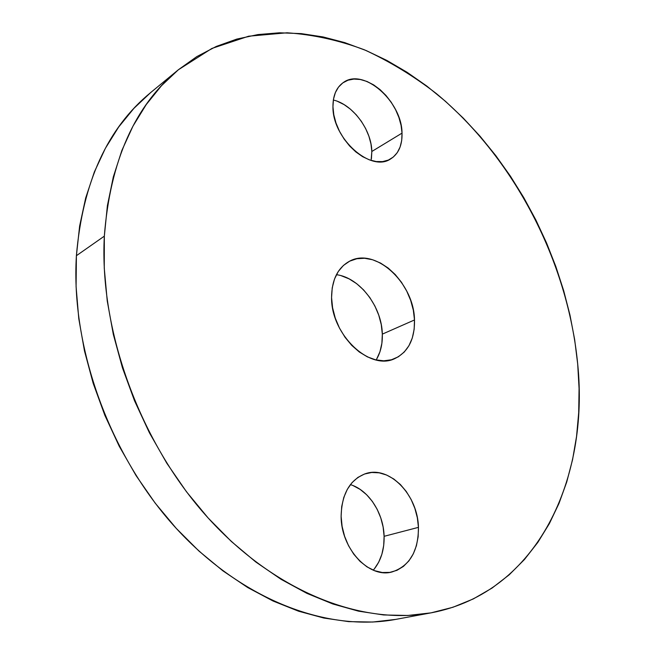 <?xml version="1.0" encoding="UTF-8"?>
<svg xmlns="http://www.w3.org/2000/svg" width="655" height="655" viewBox="0 0 655 655"><rect width="100%" height="100%" fill="white"/><g stroke="black" fill="none" stroke-linecap="round" stroke-linejoin="round"><path stroke-width="0.98" d="M376.158 359.955C380.555 352.685 382.61 344.08 382.323 334.132L414.5 319.959C414.836 339.167 408.221 352.062 394.662 358.662C369.715 371.058 331.021 334.533 331.569 297.55L332.224 287.832L334.508 279.022L338.308 271.457L343.449 265.422L349.721 261.14L356.852 258.733L364.557 258.267L372.539 259.732L380.506 263.04L388.161 268.042L395.243 274.551L401.499 282.321L406.714 291.066L410.71 300.473L413.338 310.224L414.5 319.959L414.156 329.342L412.29 338.029L408.957 345.693L404.258 352.038L398.355 356.795L391.444 359.767L383.773 360.807L375.651 359.841L367.381 356.869L359.3 351.989L351.751 345.381L345.046 337.3L339.47 328.081L335.262 318.101L332.593 307.784L331.569 297.55C331.749 279.996 337.661 267.928 349.303 261.353C374.971 246.632 414.116 282.903 414.5 319.959L382.323 334.132L381.881 343.302L379.941 351.8L376.551 359.308M371.115 160.434L371.827 151.485L402.031 133.121C402.334 145.238 398.551 153.827 390.691 158.895C371.049 172.814 332.347 138.704 332.945 106.699L333.477 99.208L335.368 92.584L338.512 87.09L342.778 82.915L347.985 80.213L353.913 79.067L360.332 79.501L366.996 81.474L373.653 84.888L380.056 89.62L385.983 95.474L391.215 102.229L395.571 109.647L398.903 117.45L401.081 125.375L402.031 133.121L401.703 140.424L400.107 146.998L397.29 152.607L393.327 157.028L388.374 160.066L382.594 161.597L376.199 161.539L369.436 159.877L362.567 156.643L355.878 151.96L349.631 145.999L344.088 139.007L339.478 131.246L335.999 123.05L333.796 114.756L332.945 106.699C332.928 95.589 336.334 87.565 343.187 82.628C363.337 67.228 401.982 101.337 402.031 133.121L371.827 151.485L371.434 158.641M373.276 570.169C380.776 561.294 384.387 550.012 384.108 536.314L418.447 527.357C418.43 551.297 409.58 566.174 391.886 572.003C368.798 578.504 340.944 548.497 341.124 516.328L341.705 506.536L343.801 497.415L347.314 489.326L352.079 482.579L357.9 477.413L364.532 474.015L371.712 472.476L379.163 472.828L386.597 475.031L393.761 478.985L400.385 484.52L406.239 491.438L411.127 499.478L414.869 508.362L417.341 517.761L418.447 527.357L418.136 536.797L416.4 545.746L413.297 553.868L408.916 560.852L403.415 566.411L396.971 570.317L389.831 572.388L382.258 572.511L374.554 570.669L367.037 566.886L359.996 561.319L353.749 554.163L348.55 545.721L344.612 536.339L342.106 526.399L341.124 516.328C341.697 494.001 349.778 479.804 365.375 473.729C389.185 465.165 417.865 494.787 418.447 527.357L384.108 536.314L383.699 545.5L381.89 554.22L378.729 562.129L374.316 568.941M431.358 612.793L396.062 619.335C328.777 632.1 243.169 601.134 176.441 528.585C109.86 456.076 70.699 347.608 76.398 255.704L79.64 225.991L85.682 197.982L94.345 171.97L105.422 148.243L118.678 126.996L133.874 108.394L150.576 92.658C107.363 128.134 82.645 182.483 76.398 255.704L104.333 236.152C110.146 160.934 134.799 105.488 178.291 69.823L211.933 48.421L248.663 36.205L287.095 32.791C313.156 34.584 338.922 40.258 364.401 49.805C389.43 61.308 413.346 75.841 436.132 93.403C514.224 158.092 567.787 261.468 577.702 364.057C589.312 477.626 538.459 592.349 431.375 612.793C363.721 625.648 276.713 593.414 208.282 518.138C139.998 442.927 99.233 330.619 104.333 236.152L76.398 255.704L76.086 286.726L78.78 318.666L84.503 351.047L93.215 383.421L104.833 415.278L119.185 446.153L136.06 475.579L155.186 503.122L176.269 528.397L198.956 551.06L222.897 570.841L247.713 587.543L273.045 601.012L298.533 611.189L323.84 618.042L348.648 621.628L372.695 622.037L395.71 619.401M341.23 275.722L349.107 278.866L356.672 283.68L363.64 289.969L369.78 297.493L374.881 305.983L378.754 315.137L381.267 324.626L382.323 334.132C381.906 306.728 359.62 277.523 336.416 274.691M337.489 101.345L344.08 104.603L350.4 109.148L356.238 114.805L361.38 121.355L365.646 128.56L368.88 136.166L370.967 143.903L371.827 151.485C371.565 129.837 352.758 104.456 333.346 100.027M353.045 485.576L360.103 489.375L366.62 494.721L372.359 501.419L377.133 509.222L380.76 517.843L383.118 526.98L384.108 536.314C383.625 513.192 368.691 490.136 350.4 484.618M104.333 236.152L104.251 268.067L107.248 300.973L113.323 334.386L122.452 367.823L134.529 400.77L149.381 432.718L166.788 463.2L186.47 491.741L208.11 517.949L231.346 541.464L255.818 562.006L281.134 579.356L306.925 593.373L332.822 603.975L358.473 611.148L383.576 614.955L407.844 615.471L431.023 612.859L452.908 607.275L473.319 598.924L492.118 588.026L509.189 574.812L524.458 559.501L537.87 542.34L549.398 523.55L559.018 503.359L566.739 481.982L572.576 459.613L576.547 436.459L578.701 412.699L579.069 388.513L577.702 364.057L574.64 339.486L569.948 314.957L563.66 290.599L555.849 266.569L546.565 242.98L535.864 219.974L523.803 197.671L510.45 176.211L495.868 155.718L480.131 136.314L463.306 118.137L445.482 101.329L426.741 86.018L407.173 72.345L386.9 60.456L366.039 50.492L344.71 42.608L323.062 36.934L301.267 33.618L279.497 32.791L257.947 34.576L236.832 39.079L216.379 46.399L196.836 56.592L178.455 69.692L161.507 85.682L146.253 104.538L132.973 126.137L121.912 150.339L113.315 176.932L107.395 205.645L104.333 236.152M150.568 92.658L178.291 69.823"/></g></svg>
